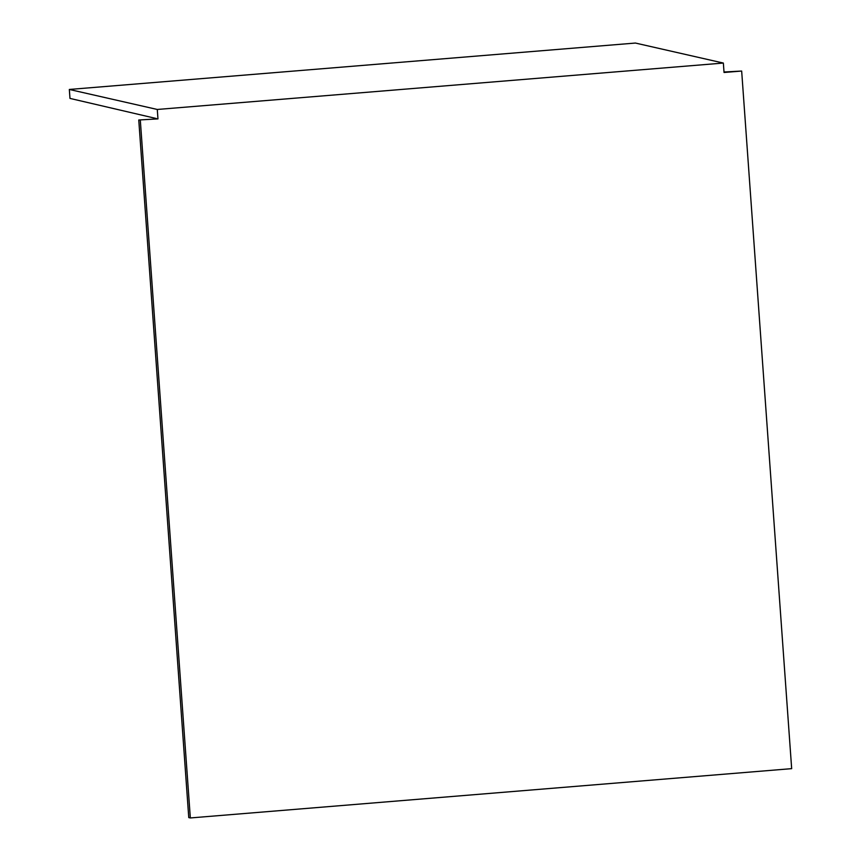 <?xml version="1.0" encoding="UTF-8"?>
<svg xmlns="http://www.w3.org/2000/svg" width="861" height="861" viewBox="0 0 861 861"><rect width="100%" height="100%" fill="white"/><g stroke="black" fill="none" stroke-linecap="round" stroke-linejoin="round"><path stroke-width="1.29" d="M138.761 119.991L157.961 118.893L138.761 119.991L188.763 817.595L190.335 817.95L140.321 120.346M723.993 72.001L741.665 71.043L791.668 768.647L190.335 817.95M741.665 71.043L724.036 72.485L723.358 63.057L635.407 43.05L69.332 89.458L69.978 98.412L156.39 118.538M157.961 118.893L157.283 109.465L723.358 63.057M157.283 109.465L69.332 89.458"/></g></svg>
